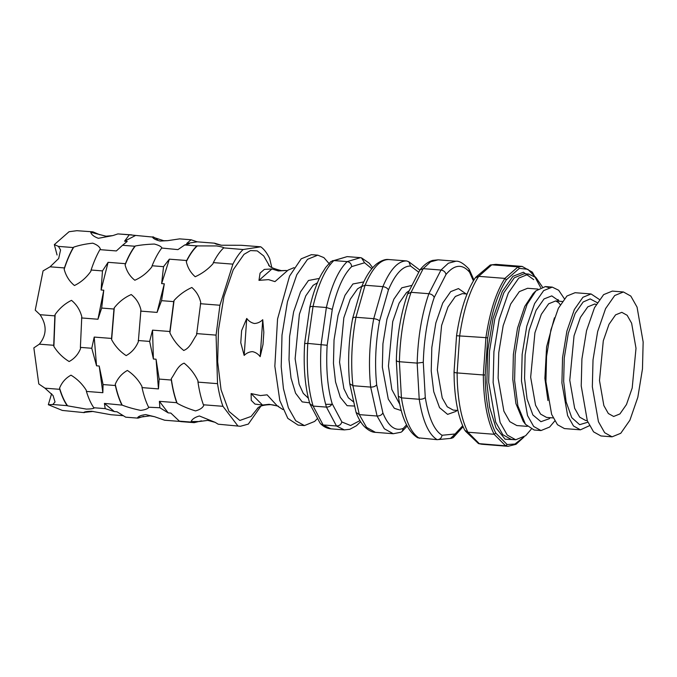 <?xml version="1.0" encoding="UTF-8"?>
<svg xmlns="http://www.w3.org/2000/svg" width="677" height="677" viewBox="0 0 677 677"><rect width="100%" height="100%" fill="white"/><g stroke="black" fill="none" stroke-linecap="round" stroke-linejoin="round"><path stroke-width="1.02" d="M176.731 402.688C174.404 396.265 172.601 388.716 171.315 380.034L171.273 378.655C175.191 373.315 177.56 365.698 184.11 363.143C189.915 367.772 194.527 373.636 197.938 380.745L197.98 382.124C199.266 390.807 201.069 398.355 203.396 404.778L203.811 405.328C202.719 407.808 199.96 409.67 195.526 410.914C188.57 408.79 182.443 406.234 177.146 403.247L176.731 402.688L159.4 401.334L168.192 412.877L159.865 407.757L148.864 407.224C147.933 408.79 145.191 409.847 140.647 410.389C133.665 408.942 127.513 407.19 122.198 405.134L104.419 403.407L114.328 411.574L116.994 411.777L125.702 417.176L137.99 418.141L137.541 417.777L141.485 416.99L150.023 415.856L154.525 416.702L164.655 420.231L179.98 421.432M121.75 404.77C119.177 399.565 117.045 393.151 115.361 385.526L115.259 384.231C117.866 378.096 121.911 373.501 127.386 370.446C133.437 374.415 138.286 379.704 141.925 386.322L142.026 387.616C143.71 395.241 145.843 401.647 148.415 406.86M329.513 264.055L323.868 257.607L317.775 255.161L311.412 254.662L301.197 258.817L289.57 276.064L277.553 319.002L274.845 366.249L279.813 400.547L287.81 418.369L298.058 425.08L304.422 425.579L314.636 421.432L317.572 418.42M260.171 356.677C258.149 353.969 255.584 352.285 252.479 351.625C249.305 351.803 246.538 353.064 244.169 355.425L240.775 342.757L241.613 330.621L246.733 318.444C248.755 321.152 251.319 322.836 254.425 323.496C257.607 323.327 260.374 322.057 262.735 319.696L263.835 332.365L262.998 344.491L260.171 356.677L262.735 319.696M287.937 270.225L274.964 281.615L268.524 279.626L258.969 280.363L260.078 273.136L264.335 269.395L271.934 268.972L278.382 270.961L286.473 270.462L281.387 270.639C273.22 268.608 268.938 266.679 268.549 264.851M80.385 347.377L80.555 348.596C78.236 354.342 74.436 358.658 69.139 361.543C62.919 357.752 57.833 352.742 53.889 346.506L55.116 314.534C59.559 308.255 65.017 303.524 71.491 300.351C76.526 304.438 79.962 309.863 81.782 316.624L80.385 347.377L91.767 348.274L94.205 337.078L96.54 365.817L99.206 366.029L103.073 384.561L115.361 385.526M94.281 407.935C93.477 408.637 90.845 409.026 86.385 409.103L67.615 405.845C64.467 401.52 61.785 395.613 59.584 388.107C61.895 382.361 65.703 378.045 71 375.16C77.22 378.951 82.298 383.961 86.25 390.197L86.411 391.416C88.484 398.194 90.946 403.636 93.815 407.74L94.281 407.935M93.181 411.421L83.77 412.437C84.574 411.734 87.206 411.345 91.674 411.269L110.91 414.722L123.299 415.695M129.256 234.809L135.637 235.427L124.576 241.198L129.256 234.809L117.883 233.912L112.822 235.596L98.343 238.304C93.942 236.662 91.403 234.648 90.718 232.262L105.967 236.197L112.822 235.596M91.099 270.021L90.828 271.342C86.394 277.621 80.935 282.351 74.453 285.525C69.426 281.446 65.991 276.013 64.163 269.251C66.998 260.493 70.188 253.113 73.742 247.122C79.319 245.226 85.666 243.906 92.783 243.17C97.183 244.812 99.722 246.826 100.408 249.212L99.908 249.644C96.667 255.271 93.731 262.067 91.099 270.021L102.472 270.91L108.092 262.321L101.101 289.993L103.767 290.205L101.677 308.06L113.964 309.025L114.278 307.773L111.637 339.727L111.536 338.432L94.205 337.078M137.541 417.777C138.472 416.211 141.205 415.153 145.758 414.603L154.525 416.702M196.897 245.912L216.742 245.946C220.914 246.631 223.351 247.283 224.062 247.917L243.111 249.534C239.531 252.91 236.129 257.785 232.905 264.14L213.348 262.608L212.984 263.776C207.991 269.294 202.068 273.618 195.221 276.749C190.652 272.763 187.681 267.745 186.319 261.686L186.683 260.518C189.907 254.163 193.309 249.288 196.897 245.912L184.745 244.956L189.382 243.652L186.717 243.449L191.083 239.768L179.633 238.871L167.727 240.657L160.094 241.063C155.676 239.912 153.137 238.566 152.469 237.043L135.637 235.427M164.299 283.807L161.549 300.664L157.072 312.402L164.299 283.807L161.634 283.604L163.538 266.662L152.097 265.765L151.775 267.009C147.095 272.907 141.451 277.325 134.833 280.244C129.925 276.411 126.684 271.308 125.11 264.919L125.431 263.675L108.092 262.321M125.431 263.675C128.325 256.575 131.465 250.761 134.841 246.242L135.341 245.979C140.926 244.939 147.273 244.295 154.381 244.05C158.799 245.201 161.338 246.546 162.006 248.07L177.949 249.618L184.745 244.956M114.278 307.773C118.957 301.874 124.61 297.465 131.22 294.537C136.136 298.371 139.377 303.482 140.943 309.863L138.303 341.817C135.696 347.953 131.651 352.548 126.176 355.603C120.125 351.642 115.276 346.345 111.637 339.727M201.492 420.84L194.206 422.66L191.1 421.551C192.192 419.08 194.951 417.218 199.385 415.974L215.1 422.33L218.189 424.2L240.42 426.282L248.341 424.09L260.84 406.208M271.815 267.584L269.641 258.479C267.009 253.02 264.047 249.136 260.755 246.809L241.198 245.277L221.345 245.235L214.533 243.187L197.202 241.833L186.717 243.449M216.2 244.126L221.345 245.235M161.549 300.664L173.701 301.62L174.074 300.453C179.058 294.935 184.982 290.611 191.836 287.48C196.398 291.465 199.368 296.484 200.739 302.543L196.567 334.971C192.649 340.311 190.279 347.927 183.729 350.483C177.916 345.854 173.312 339.989 169.902 332.889L169.859 331.502L152.528 330.148L153.391 359.005L149.642 341.42L138.201 340.523M277.367 405.963L269.133 404.296L262.498 405.041L254.984 404.093L251.252 400.335L251.116 393.574L260.476 395.571L267.11 394.826L277.206 405.836L278.492 406.293M456.84 335.75L485.9 337.645C489.767 311.818 496.106 292.066 504.915 278.391L478.698 276.334L475.212 277.908C466.461 291.542 460.25 310.768 456.56 335.589L454.022 372.265L454.233 380.889C455.198 401.901 458.71 418.352 464.761 430.242L467.909 432.222L494.125 434.279C487.212 420.578 483.606 400.809 483.319 374.973L457.102 372.917L457.313 382.141C458.371 403.822 461.9 420.51 467.909 432.222L479.401 443.773L481.812 444.247L478.487 443.596L505.617 445.83L494.125 434.279L495.75 433.077L507.149 444.535L505.617 445.83L508.038 446.304L481.812 444.247M525.462 424.301L523.186 421.238L515.916 403.568L512.785 379.315L513.369 354.435L517.524 328.133L524.743 306.444L533.197 293.53L535.913 290.865L527.087 304.362L519.547 327.016L515.205 354.503L514.596 380.491L517.863 405.836L525.462 424.301L534.128 430.005L541.016 430.547L549.614 427.052L554.759 420.976M558.737 301.197L558.043 299.488M548.759 287.547L545.366 286.574L535.913 290.865M317.775 255.161L307.561 259.316L296.805 274.718L287.463 301.705L282.004 335.064L281.209 366.748L283.435 388.649L288.377 407.774L295.714 420.739L304.422 425.579M542.362 286.862L535.939 277.553L528.686 274.075L518.751 278.112L508.3 293.082L499.22 319.324L493.914 351.752L493.135 382.556L500.108 422.44L507.242 435.049L515.705 439.754L525.64 435.717L531.2 429.252M537.97 289.087L527.578 288.275L519.344 291.618L510.686 304.024L503.155 325.772L498.763 352.632L498.12 378.164L503.891 411.21L509.806 421.661L516.813 425.554L527.214 426.366M564.339 298.701L558.686 290.264L552.254 287.116L543.656 290.611L534.61 303.567L526.748 326.289L522.153 354.359L521.485 381.033L527.518 415.56L533.696 426.476L541.016 430.547M599.348 299.462L591.072 293.962L575.069 292.709L566.928 296.018L558.356 308.297L550.909 329.817L546.559 356.407L545.924 381.667L551.637 414.375L557.484 424.716L564.423 428.575L580.426 429.827L589.455 425.689M591.072 293.962L582.922 297.279L574.35 309.55L566.903 331.07L562.553 357.659L561.918 382.92L567.631 415.627L573.487 425.968L580.426 429.827M251.252 400.335L254.984 404.093M269.353 265.714L263.734 255.957L257.243 250.888L250.49 250.566L244.008 254.34L233.252 269.734L223.909 296.729L218.451 330.08L217.655 361.772L221.057 389.749L228.911 411.362L239.836 420.468L251.082 416.448L258.233 407.622M623.424 291.973L612.313 291.102L603.63 294.63L594.491 307.722L586.544 330.664L581.907 359.013L581.23 385.949L587.323 420.823L593.56 431.85L600.956 435.963L612.067 436.826L604.671 432.713L598.434 421.695L592.341 386.821L593.018 359.885L597.656 331.535L605.593 308.594L614.741 295.502L623.424 291.973L630.82 296.086L637.057 307.113L643.15 341.987L642.473 368.914L637.836 397.264L629.898 420.214L620.75 433.297L612.067 436.826M636.008 348.283L632.191 388.031L626.479 404.524L619.912 413.935L613.667 416.473L608.344 413.52L603.859 405.591L599.483 380.525L603.3 340.776L609.012 324.283L615.579 314.864L621.824 312.334L627.147 315.287L631.633 323.217L636.008 348.283M85.945 411.785L84.244 412.632L62.335 410.431L48.329 404.711L51.596 393.718M44.953 388.166L53.06 395.52L55.04 402.003L52.789 404.524L67.15 405.65C64.281 401.546 61.819 396.104 59.745 389.326L44.953 388.166L38.792 383.952L33.85 347.876L39.359 344.161C46.798 334.946 47.026 325.129 40.061 314.703L54.854 315.863L53.72 345.287L39.359 344.161M57.071 255.017L54.338 244.609L69.062 231.72L76.856 230.696L92.901 231.83L99.815 234.758M40.061 314.703L35.229 310.151L43.074 270.885L50.073 266.806L58.679 258.512L60.566 249.948L58.45 246.394L73.243 247.554C70.002 253.181 67.065 259.976 64.433 267.931L50.073 266.806M92.901 231.83L76.856 230.696M332.128 403.619C331.121 405.921 329.225 407.08 326.441 407.105C321.423 390.045 319.646 369.168 321.101 344.458L326.373 307.51L313.036 306.469L307.773 343.408L327.16 345.27C325.849 368.229 327.507 387.676 332.128 403.619L341.868 421.966C341.03 424.597 339.228 425.935 336.469 425.985L326.441 407.105L313.112 406.065L323.132 424.944L336.469 425.985L344.322 429.895L349.823 429.294L356.44 425.731L360.613 421.729M332.28 309.364L326.373 307.51C331.612 285.22 338.551 269.92 347.191 261.61L360.469 257.658L347.132 256.617L333.854 260.569L347.191 261.61C349.891 262.109 351.388 263.776 351.668 266.611C343.645 274.456 337.188 288.707 332.28 309.364L327.16 345.27M352.683 318.215L352.675 318.275C348.553 340.692 347.58 362.525 349.747 383.757L352.886 385.695L370.666 387.092C368.39 364.937 369.414 342.13 373.729 318.672L355.95 317.276C353.326 317.191 352.294 317.767 352.852 318.985M388.886 259.545C380.33 259.393 372.401 267.965 365.089 285.245L382.869 286.642C390.18 269.353 398.11 260.789 406.657 260.941L388.843 259.545C385.467 259.02 381.413 260.45 376.691 263.852C370.996 268.541 366.003 276.106 361.721 286.566L361.67 286.726M406.657 260.941L408.832 261.771L410.558 266.01C402.603 266.002 395.216 273.973 388.403 289.951C387.481 288.131 385.636 287.031 382.869 286.642L373.729 318.672C376.514 319.011 378.443 319.815 379.518 321.076C375.549 342.917 374.593 364.158 376.666 384.798C375.464 386.372 373.467 387.142 370.666 387.092L377.072 416.017L359.301 414.629L366.545 427.365L375.43 432.341L393.21 433.729L384.324 428.753L377.072 416.017C379.865 416.025 381.803 414.984 382.894 412.919C388.395 426.425 395.19 431.579 403.289 428.363L402.206 431.376L400.996 432.248L393.21 433.729M423.286 362.33L417.159 363.109L399.388 361.721C400.141 335.817 404.042 312.681 411.083 292.312L407.588 293.97C400.801 313.637 397.044 335.868 396.316 360.655L398.33 396.206L401.436 397.864L419.215 399.261L417.159 363.109C417.921 337.205 421.813 314.077 428.863 293.708L440.989 270.047L423.21 268.651L411.083 292.312L428.863 293.708C431.613 294.131 433.407 295.384 434.219 297.465C427.678 316.54 424.039 338.161 423.286 362.33L425.283 397.501C428.558 417.743 434.143 430.327 442.047 435.269L455.079 433.982L453.226 437.621L451.28 438.341L437.147 439.669L417.692 437.774M506.362 279.804L504.915 278.391L518.007 266.873L522.136 266.416L495.911 264.36L491.79 264.817L518.007 266.873L519.344 268.38L506.362 279.804C497.73 293.234 491.519 312.596 487.719 337.899L485.9 337.645L483.319 374.973L485.155 374.931C485.451 400.234 488.98 419.613 495.75 433.077M200.367 303.711L219.923 305.242L216.081 335.123L196.525 333.592M223.562 247.994C219.974 251.379 216.572 256.253 213.348 262.608M218.189 424.2L240.42 426.282M140.63 311.107L157.072 312.402M149.642 341.42L152.528 330.148M169.859 331.502L173.701 301.62M163.538 266.662L169.352 259.164L161.634 283.604M186.683 260.518L169.352 259.164M161.507 248.332C158.13 252.851 154.991 258.665 152.097 265.765M191.083 239.768L197.202 241.833M214.533 243.187L215.388 243.83M168.192 412.877L170.858 413.088L179.371 421.153L191.523 422.109M179.371 421.153L181.097 421.517M174.074 300.453L169.902 332.889M197.396 245.827C193.487 249.356 189.797 254.645 186.319 261.686M191.1 421.551L199.258 421.517L207.797 420.383L215.1 422.33M101.677 308.06L97.962 319.239L81.519 317.945M111.536 338.432L113.964 309.025M124.576 241.198L127.242 241.401L122.554 245.277L134.841 246.242M122.554 245.277L116.351 250.939L99.908 249.644M152.968 236.781L157.589 239.286M131.787 234.877L117.883 233.912M143.719 416.313L137.99 418.141M135.341 245.979C131.651 250.769 128.241 257.082 125.11 264.919M167.727 240.657L163.741 240.724L152.469 237.043M91.217 231.822L90.718 232.262M73.742 247.122L73.243 247.554M64.433 267.931L64.163 269.251M83.77 412.437L84.244 412.632M67.15 405.65L67.615 405.845M59.584 388.107L59.745 389.326M53.72 345.287L53.889 346.506M55.116 314.534L54.854 315.863M114.328 411.574L105.189 408.629L93.815 407.74M105.189 408.629L104.419 403.407M103.073 384.561L102.853 392.702L86.411 391.416M197.98 382.124L217.529 383.656C218.823 392.338 220.626 399.887 222.945 406.31L203.396 404.778M264.335 269.395L260.078 273.136M241.613 330.621L240.775 342.757M243.111 249.534L260.755 246.809M237.737 425.731L222.945 406.31M217.529 383.656L216.081 335.123M219.923 305.242L232.905 264.14M115.259 384.231C117.045 392.635 119.355 399.599 122.198 405.134M159.865 407.757L159.4 401.334M159.163 379.078L158.469 388.903L156.057 359.216L159.163 379.078L171.315 380.034M142.026 387.616L158.469 388.903M171.273 378.655C172.618 388.183 174.581 396.383 177.146 403.247M97.962 319.239L103.767 290.205M101.101 289.993L102.472 270.91M102.853 392.702L99.206 366.029M96.54 365.817L91.767 348.274M52.789 404.524L48.329 404.711M54.338 244.609L58.45 246.394M156.057 359.216L153.391 359.005M246.733 318.444L244.169 355.425M271.934 268.972L258.969 280.363M251.116 393.574L262.498 405.041M360.469 257.658L361.501 257.878L364.573 262.769L351.668 266.611M347.132 256.617L330.816 261.601L325.62 267.542L321.651 273.88C316.828 282.732 312.892 293.801 309.829 307.087L304.658 343.383M310.058 307.62C309.431 306.732 310.43 306.342 313.036 306.469C318.283 284.179 325.222 268.879 333.854 260.569L332.356 260.721M319.993 422.964L320.678 423.878L330.994 428.854L344.322 429.895M304.658 343.391C303.262 367.01 304.997 387.142 309.863 403.788L313.112 406.065C308.094 389.004 306.317 368.119 307.773 343.408L304.938 343.527M356.085 412.378L359.301 414.629L352.886 385.695C350.618 363.549 351.634 340.743 355.95 317.276L365.089 285.245L361.73 286.566M419.977 269.886C423.836 264.961 428.067 261.796 432.671 260.4L438.137 259.833L430.58 261.83L423.21 268.651L419.977 269.886L407.689 293.716M419.368 438.281C410.88 433.111 404.897 419.638 401.436 397.864L399.388 361.721C396.781 361.433 395.867 360.943 396.62 360.24M425.283 397.501C424.039 398.753 422.016 399.345 419.215 399.261C422.676 421.035 428.659 434.507 437.147 439.669C439.881 439.593 441.514 438.129 442.047 435.269M473.392 280.811L469.533 272.129L468.899 268.938C463.533 263.37 459.201 260.806 455.917 261.229L448.36 263.218L440.989 270.047C443.731 270.504 445.407 271.968 446.025 274.447L434.219 297.465M465.387 431.097L478.487 443.596M454.326 372.071C453.573 372.392 454.495 372.68 457.102 372.917L459.683 335.589C463.55 309.761 469.88 290.01 478.698 276.334L491.79 264.817L490.292 264.978L475.796 277.231M515.248 439.712L505.127 439.204L495.987 427.881L489.649 407.402L486.865 382.547L487.652 351.211L493.042 318.224L502.283 291.533L512.921 276.309L523.397 272.239L533.73 279.635M528.686 274.075L524.243 273.728L514.308 277.765L503.857 292.735L494.769 318.977L489.471 351.405L488.692 382.209L495.657 422.093L502.799 434.702L511.262 439.407L515.705 439.754M309.584 402.832L302.179 401.893L295.57 393.193L291.017 378.054L289.011 359.859L289.604 336.444L293.632 311.801L300.537 291.863L308.484 280.481L319.332 278.433M317.395 282.808L313.121 285.33L305.776 295.857L299.386 314.297L295.121 358.742L299.132 384.231L303.254 393.337L308.348 398.22M467.037 294.013L462.315 293.64L455.333 296.475L447.988 307.003L441.607 325.442L437.334 369.887L442.225 397.924L447.243 406.784L453.192 410.093L457.914 410.457M457 410.389L455.926 411.404L447.615 414.375L439.542 407.647L433.737 391.687L431.224 371.004L431.816 347.589L435.844 322.946L442.75 303.008L450.696 291.626L458.456 288.58L466.123 293.936M401.283 410.575L394.319 408.299L388.276 399.1L382.344 367.171L382.928 343.764L386.956 319.121L393.862 299.175L401.808 287.793L411.954 285.398M409.23 290.721L406.454 292.65L399.1 303.169L392.719 321.617L388.446 366.054L391.856 389.554L399.785 404.313M354.68 406.056L347.106 405.684L340.277 397.221L335.538 381.921L333.456 363.346L334.04 339.93L338.077 315.287L344.982 295.341L352.92 283.968L363.769 281.92M361.831 286.286L357.566 288.817L350.212 299.336L343.831 317.784L339.558 362.229L343.908 388.725L348.367 397.78L353.8 402.104M325.637 404.33L332.492 404.296M550.325 417.701L549.25 418.724L540.94 421.686L532.875 414.959L527.07 398.998L524.557 378.316L525.14 354.909L529.177 330.258L536.082 310.32L544.02 298.938L551.78 295.891L559.447 301.248M560.26 304.684L558.533 302.577L555.648 300.952L548.666 303.787L541.321 314.314L534.932 332.754L530.658 377.199L535.558 405.235L540.576 414.096L546.517 417.404L553.134 417.921M547.947 400.547L544.883 378.316L546.601 346.869L554.429 317.826M587.864 422.211L579.647 424.674L571.752 417.65L566.107 401.757L563.662 381.388L564.254 357.972L568.282 333.329L575.188 313.383L583.134 302.001L590.158 298.912L597.232 302.653M596.175 304.489L594.753 304.015L587.771 306.859L580.426 317.378L574.037 335.826L569.772 380.271L574.663 408.299L579.681 417.159L585.63 420.468L587.238 420.595M371.825 268.727L364.573 262.769M341.868 421.966L350.584 425.52L359.927 420.603M418.724 272.196L410.558 266.01M388.403 289.951L379.518 321.076M376.666 384.798L382.894 412.919M403.289 428.363L406.538 424.851M455.079 433.982L462.662 425.791M469.533 272.129C462.222 263.675 454.385 264.453 446.025 274.447M455.79 433.458L450.552 438.349M507.149 444.535L514.952 444.027L523.016 437.706M535.583 277.24L527.848 269.294L519.344 268.38M487.719 337.899L485.155 374.931M294.046 267.643L287.869 270.199M282.927 409.551L278.061 406.42M257.311 408.341C257.776 408.739 258.022 404.948 270.885 404.626L274.295 405.159M545.366 286.574L552.254 287.116M555.648 300.952L562.257 301.468M438.137 259.833L455.917 261.229M194.206 422.66L180.632 421.593M361.501 257.869L369.27 263.209L372.68 267.72M330.994 428.854C327.228 428.524 323.792 426.865 320.678 423.878M319.984 422.964L310.074 404.287M375.43 432.341C371.927 432.341 368.11 430.284 363.972 426.188C360.926 422.803 358.328 418.318 356.178 412.716M361.662 286.726L352.683 318.207M356.077 412.386L349.772 383.91M417.684 437.774C407.977 431.681 401.529 417.853 398.338 396.299M402.206 431.376L407.156 426.028M419.825 270.089L408.832 261.771M453.226 437.621L463.068 426.73M473.908 279.948L469.356 269.691M490.292 264.978L495.911 264.36M540.627 287.488L532.359 272.171L522.136 266.416M508.038 446.304L516.018 444.315L523.981 437.046"/></g></svg>
